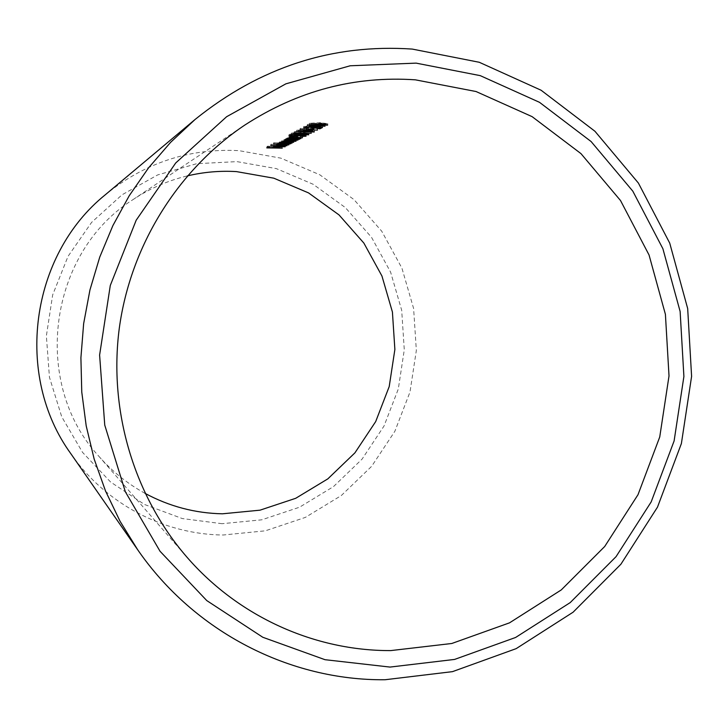 <?xml version="1.0" encoding="UTF-8"?>
<svg xmlns="http://www.w3.org/2000/svg" width="728" height="728" viewBox="0 0 728 728"><rect width="100%" height="100%" fill="white"/><g stroke="black" fill="none" stroke-linecap="round" stroke-linejoin="round"><path stroke-width="0.55" stroke-dasharray="3.64 2.73" d="M323.742 123.096L325.871 123.687L311.156 123.36L323.742 123.096L323.687 124.206M309.436 123.296L317.281 124.042L327.755 123.669L319.883 122.668L309.436 123.296L309.382 124.643M310.501 130.021L312.585 130.585L298.407 130.267L310.501 130.021L310.456 131.104M296.742 130.212L304.359 130.904L314.396 130.567L306.761 129.62L296.742 130.212L296.687 131.504M305.05 132.878L307.116 133.424L293.156 133.115L305.05 132.878L305.005 133.943M291.519 133.06L299.035 133.725L308.899 133.406L301.365 132.487L291.519 133.06L291.464 134.334M306.051 134.944L301.51 134.007L295.022 134.644L290.909 134.516L292.037 133.907L290.354 133.916L288.998 134.653L296.815 134.898L301.137 134.17L304.495 134.726L300.427 135.226L306.051 134.944L306.006 135.89M294.622 139.903L285.403 139.667L291.036 139.184L294.713 139.794L294.567 141.123M296.023 140.004L294.795 139.357L297.097 139.33L285.485 138.902L287.351 139.084L283.938 139.685L288.807 140.331L296.023 140.004L295.987 140.923M287.496 143.598L278.478 143.371L283.966 142.906L287.587 143.498L287.451 144.79M288.88 143.689L287.651 143.079L289.89 143.052L273.655 142.797L280.462 142.815L277.05 143.389L281.836 143.998L288.88 143.689L288.843 144.599M275.502 145.482L279.188 144.808L277.541 145.682L275.502 145.482L275.457 146.665M285.203 145.591L283.137 144.872L282.255 144.972L283.802 145.518L278.879 145.737L280.844 144.708L273.501 145.291L278.351 145.873L285.203 145.591L285.167 146.483M222.031 523.705L182.255 518.545L144.453 504.459L110.611 482.036L82.519 452.334L61.743 416.816L49.459 377.322L46.365 335.945L52.671 294.886L68.032 256.356L91.592 222.395L122.04 194.786L157.712 174.911L196.687 163.7L236.928 161.616L276.376 168.632L313.095 184.239L345.327 207.562L371.562 237.374L390.627 272.172L401.692 310.264L404.277 349.84L398.289 389.052L384.011 426.053L362.08 459.113L333.479 486.623L299.517 507.216L261.762 519.819L222.031 523.705M70.88 453.744C105.442 503.858 164.064 534.479 223.178 535.007L265.338 530.821L305.36 517.399L341.35 495.504L371.644 466.311L394.876 431.258L409.991 392.019L416.343 350.459L413.613 308.508L401.911 268.113L381.727 231.204L353.945 199.554L319.792 174.775L280.862 158.149L239.002 150.651C189.371 148.084 144.836 162.772 105.396 194.695M145.081 493.375C127.546 483.765 112.103 471.371 98.771 456.183C31.14 383.092 48.549 252.48 132.96 199.645C149.804 188.488 167.95 180.562 187.396 175.885M282.309 146.965L274.911 146.628L276.085 146.01L274.511 145.973L273.355 146.592L268.668 146.565L269.806 145.946L268.241 145.964L266.848 146.719L282.309 146.965L282.264 148.139M282.045 147.111L282 148.121M274.911 146.628L274.893 147.165M276.085 146.01L276.03 147.192M274.511 145.973L274.465 147.156M273.355 146.592L273.309 147.766M268.668 146.565L268.641 147.138M269.806 145.946L269.76 147.129M268.241 145.964L268.186 147.138M266.848 146.719L266.794 147.893M283.802 145.518L283.747 146.701M280.844 144.708L280.79 145.891M276.704 144.726L276.649 145.909M273.619 145.163L273.573 146.346M278.351 145.873L278.324 146.419M283.137 144.872L283.092 146.064M282.255 144.972L282.209 146.155M279.188 144.808L279.142 145.864M275.011 145.172L274.975 146.046M277.541 145.682L277.486 146.856M286.941 144.572L270.852 144.326L286.941 144.572L286.896 145.764M286.668 144.717L286.623 145.746M271.116 144.18L271.071 145.373M270.852 144.326L270.807 145.518M280.462 142.815L280.416 143.862M273.655 142.797L273.61 143.998M277.168 143.261L277.113 144.453M281.836 143.998L281.791 145.036M287.651 143.079L287.606 144.117M289.617 143.198L289.571 144.235M289.89 143.052L289.844 144.253M273.928 142.652L273.874 143.853M278.56 143.27L278.524 144.153M282.118 143.862L282.073 145.054M283.966 142.906L283.92 143.953M290.818 142.57L281.29 141.851L292.119 141.896L282.837 141.023L293.721 141.077L287.788 140.613L281.536 140.913L283.483 141.396L279.152 142.297L290.818 142.57L290.772 143.771M290.536 142.715L290.499 143.753M281.354 141.778L281.317 142.697M292.119 141.896L292.083 142.943M292.41 141.751L292.356 142.961M282.901 140.95L282.864 141.869M293.721 141.077L293.675 142.124M294.012 140.923L293.957 142.142M281.536 140.913L281.481 142.124M283.483 141.396L283.438 142.451M279.998 141.742L279.943 142.952M280.116 141.987L280.08 142.897M281.408 142.178L281.372 143.152M279.425 142.151L279.379 143.361M279.152 142.297L279.106 143.507M287.351 139.084L287.305 140.158M285.203 139.057L285.149 140.286M284.066 139.548L284.011 140.777M288.807 140.331L288.761 141.387M294.795 139.357L294.749 140.422M296.796 139.485L296.751 140.54M297.097 139.33L297.042 140.559M285.485 138.902L285.431 140.131M285.494 139.567L285.458 140.458M289.107 140.176L289.052 141.396M291.036 139.184L290.991 140.249M298.061 138.83L288.406 138.047L299.59 138.038L293.921 137.574L287.105 137.92L288.525 138.429L286.131 138.548L298.061 138.83L298.016 140.058M297.77 138.984L297.725 140.04M290.781 138.457L290.727 139.685M288.488 137.965L288.452 138.875M291.4 137.683L291.355 138.766M299.59 138.038L299.554 139.103M299.891 137.883L299.845 139.121M287.105 137.92L287.05 139.157M288.525 138.429L288.488 139.385M286.423 138.393L286.368 139.63M286.131 138.548L286.086 139.785M300.882 137.374L291.154 136.582L302.439 136.573L296.724 136.1L289.835 136.445L291.264 136.964L288.852 137.091L300.882 137.374L300.828 138.611M300.582 137.528L300.537 138.593M293.539 136.991L293.484 138.238M291.236 136.491L291.2 137.419M294.176 136.209L294.13 137.292M302.439 136.573L302.393 137.638M302.739 136.409L302.693 137.656M289.835 136.445L289.789 137.692M291.264 136.964L291.227 137.929M289.143 136.937L289.089 138.184M288.852 137.091L288.798 138.338M296.815 134.898L296.76 136.154M288.998 134.653L288.952 135.918M296.724 134.489L296.687 135.363M301.137 134.17L301.092 135.262M304.395 134.835L304.349 136.091M300.728 135.071L300.673 136.327M300.427 135.226L300.373 136.482M301.51 134.007L301.456 135.272M295.104 134.425L295.049 135.69M295.022 134.644L294.976 135.736M290.909 134.516L290.882 135.181M292.037 133.907L291.983 135.171M290.354 133.916L290.299 135.19M301.365 132.487L301.31 133.77M308.79 133.533L308.745 134.553M299.035 133.725L298.99 134.826M307.116 133.424L307.061 134.689M301.046 132.651L301.001 133.761M293.22 133.042L293.175 133.988M296.15 131.677L311.311 131.986L294.749 131.522L296.15 131.677L296.105 132.796M295.623 131.968L295.586 132.805M310.993 132.15L310.947 133.242M311.311 131.986L311.266 133.26M294.749 131.522L294.694 132.814M294.121 131.868L294.066 133.151M306.761 129.62L306.706 130.922M314.287 130.703L314.241 131.732M304.359 130.904L304.313 132.014M312.585 130.585L312.53 131.868M306.433 129.793L306.388 130.913M298.471 130.194L298.435 131.149M313.313 128.729L300.164 128.346L311.584 129.63L313.313 128.729L313.277 129.602M317.18 128.947L317.135 130.057M317.517 128.774L317.463 130.084M313.641 128.556L313.595 129.62M314.059 128.328L314.005 129.639M312.339 128.255L312.285 129.557M311.912 128.474L311.857 129.775M300.227 128.31L300.173 129.62M300.164 128.346L300.109 129.657M311.584 128.647L310.501 129.211L304.268 128.474L311.584 128.647L311.539 129.766M304.268 128.474L304.222 129.602M310.501 129.211L310.447 130.512M314.077 127.336L310.929 128.019L314.077 127.336L314.023 128.647M312.667 128.083L312.64 128.592M312.339 127.273L312.285 128.583M310.929 128.019L310.874 129.32M309.901 125.88L320.001 127.491L322.577 126.162L320.83 126.053L319.073 126.963L310.092 125.707L303.776 126.444L308.408 126.945L305.642 126.299L309.901 125.88L309.855 127.027M305.642 126.299L305.605 127.245M314.432 126.381L314.387 127.391M322.577 126.162L322.522 127.491M320.83 126.053L320.775 127.373M319.073 126.963L319.019 128.283M310.092 125.707L310.037 127.027M303.913 126.308L303.849 127.627M308.408 126.945L308.363 128.083M308.736 126.772L308.681 128.092M320.784 124.816L325.088 124.87L319.801 124.324L307.371 124.415L318.982 125.753L320.784 124.816L320.748 125.698M318.982 125.753L319.028 124.734L317.899 125.325L311.557 124.552L319.028 124.734M324.743 125.043L324.688 126.181M325.088 124.87L325.025 126.199M321.13 124.634L321.084 125.717M321.567 124.406L321.512 125.735M319.801 124.324L319.747 125.662M319.365 124.552L319.31 125.889M307.444 124.379L307.38 125.717M307.371 124.415L307.316 125.753M311.557 124.552L311.511 125.707M317.899 125.325L317.836 126.654M319.883 122.668L319.829 124.015M327.627 123.815L327.582 124.861M317.281 124.042L317.235 125.189M325.871 123.687L325.816 125.034M319.528 122.85L319.483 124.006M311.229 123.269L311.193 124.251M286.031 142.315L285.986 143.516M286.313 141.605L286.268 142.652M287.96 141.514L287.915 142.724M287.496 140.759L287.451 141.823M287.788 140.613L287.733 141.833M293.857 138.593L293.812 139.831M294.103 137.747L294.057 138.821M293.921 137.574L293.875 138.811M296.642 137.137L296.587 138.384M296.897 136.282L296.851 137.355M296.724 136.1L296.669 137.346M299.335 133.561L299.281 134.835M304.668 130.731L304.613 132.023M315.47 126.253L315.415 127.573M317.617 123.86L317.563 125.198M98.771 456.183L187.16 557.411M132.96 199.645L244.763 125.098M273.501 145.291L273.446 146.474M285.349 145.445L285.294 146.628M283.893 145.418L283.865 146.164M277.04 143.389L276.995 144.581M289.016 143.553L288.961 144.754M278.469 143.371L278.433 144.171M287.596 143.498L287.578 144.117M281.29 141.842L281.254 142.697M282.828 141.023L282.792 141.878M281.454 140.995L281.399 142.215M279.898 141.842L279.843 143.052M283.929 139.685L283.884 140.913M296.169 139.858L296.123 141.077M285.394 139.667L285.358 140.468M294.722 139.794L294.704 140.413M288.406 138.047L288.37 138.884M286.987 138.038L286.941 139.276M291.154 136.582L291.118 137.428M289.717 136.573L289.671 137.82M296.587 134.644L296.56 135.381M304.495 134.726L304.468 135.526M306.206 134.789L306.151 136.045M294.986 134.553L294.94 135.808M308.899 133.415L308.845 134.68M291.409 133.169L291.355 134.443M307.198 133.342L307.161 134.17M293.147 133.115L293.111 133.988M314.405 130.567L314.35 131.859M296.633 130.321L296.578 131.613M312.667 130.503L312.631 131.331M298.398 130.267L298.362 131.158M303.767 126.444L303.713 127.764M305.542 126.408L305.505 127.263M327.764 123.669L327.709 125.007M309.318 123.414L309.254 124.761M325.962 123.596L325.926 124.452M311.147 123.36L311.111 124.261"/><path stroke-width="1.09" d="M195.068 119.483L105.396 194.695C30.148 255.209 14.096 375.63 70.88 453.744L137.719 549.813L120.084 521.321L105.496 490.936L94.149 459.004L86.204 425.907L81.763 392.028L80.908 357.803L83.647 323.623L89.953 289.917L99.745 257.102L112.895 225.58L129.238 195.714L148.548 167.868L170.589 142.36L195.068 119.483C260.014 67.131 332.423 43.662 412.285 49.085L479.279 62.28L541.113 90.245L594.931 131.249L638.401 183.074L669.724 243.116L687.678 308.536L691.6 376.358L681.39 443.552L657.502 507.125L620.902 564.227L573.118 612.184L516.152 648.648L452.498 671.644L385.067 679.743C290.263 680.735 194.622 632.286 137.719 549.813M416.125 63.127L350.204 65.775L285.876 83.838L226.617 116.717L175.73 162.954L136.181 220.22L110.292 285.458L99.609 355.055L104.75 425.116L125.325 491.737L160.042 551.269L206.779 600.591L262.808 637.273L325.007 659.695L390.035 667.076L454.6 659.422L515.597 637.473L570.215 602.593L616.061 556.647L651.178 501.91L674.11 440.941L683.901 376.485L680.125 311.438L662.88 248.703L632.814 191.164L591.109 141.541L539.512 102.33L480.271 75.648L416.125 63.127M282.264 148.139L266.794 147.893L268.186 147.138L269.76 147.129L268.614 147.738L273.309 147.766L274.465 147.156L276.03 147.192L274.865 147.802L282.264 148.139M285.158 146.765L273.446 146.474L280.79 145.891L278.833 146.919L283.747 146.701L282.209 146.155L283.092 146.064L285.167 146.483M286.896 145.764L270.807 145.518L286.896 145.764M288.825 144.881L281.781 145.191L277.004 144.581L280.407 144.007L273.61 143.998L288.843 144.599M290.772 143.771L279.106 143.507L283.429 142.606L281.481 142.124L287.733 141.833L293.666 142.288L282.783 142.233L292.074 143.107L281.245 143.052L290.772 143.771M295.978 141.223L288.752 141.551L283.893 140.913L287.296 140.313L285.431 140.131L295.987 140.923M298.016 140.058L286.086 139.785L288.47 139.658L287.05 139.157L293.875 138.811L299.545 139.276L288.361 139.285L298.016 140.058M300.828 138.611L288.798 138.338L291.209 138.211L289.789 137.692L296.669 137.346L302.384 137.82L291.1 137.829L300.828 138.611M305.997 136.209L300.373 136.482L304.441 135.981L301.083 135.426L296.76 136.154L288.952 135.918L291.983 135.171L290.854 135.781L301.456 135.272L306.006 135.89M308.736 134.798L291.364 134.443L301.31 133.77L308.745 134.553M311.266 133.26L294.066 133.151L311.266 133.26M314.232 131.986L296.587 131.613L306.706 130.922L314.241 131.732M317.463 130.084L313.258 130.03L311.529 130.922L300.109 129.657L317.463 130.084M322.522 127.491L319.947 128.801L309.846 127.209L305.587 127.627L308.354 128.264L303.722 127.764L310.037 127.027L319.019 128.283L320.775 127.373L322.522 127.491M325.025 126.199L320.729 126.144L318.928 127.082L307.316 125.753L325.025 126.199M327.573 125.152L309.264 124.761L319.829 124.015L327.582 124.861M415.406 79.834L476.048 91.528L532.104 116.644L580.98 153.635L620.511 200.528L649.039 254.964L665.41 314.341L669.014 375.939L659.741 436.973L638.001 494.703L604.704 546.5L561.261 589.926L509.527 622.84L451.797 643.488L390.745 650.595C315.124 650.932 239.011 617.089 187.16 557.411C134.252 496.569 108.472 411.011 119.274 328.374C130.485 245.782 177.768 169.961 244.763 125.098C297.688 90.791 354.572 75.703 415.406 79.834M187.396 175.885C203.622 172.045 219.993 170.616 236.509 171.608L273.81 178.187L308.536 192.902L339.03 214.924L363.873 243.088L381.936 275.994L392.419 312.03L394.876 349.476L389.207 386.577L375.694 421.585L354.927 452.843L327.855 478.851L295.714 498.298L260.005 510.173L222.44 513.804C195.159 513.258 169.378 506.442 145.081 493.375M310.874 129.32L314.023 128.647L310.874 129.32M274.893 147.165L274.865 147.802M268.641 147.138L268.614 147.738M278.86 146.137L278.833 146.919M274.975 146.046L274.82 146.819M278.324 146.419L278.305 147.047M279.142 145.864L274.966 146.355M274.875 146.446L277.486 146.856L279.142 145.991M278.524 144.153L282.073 145.054L287.542 144.69L283.92 144.108L278.515 144.472M285.458 140.458L289.052 141.396L294.667 141.014L290.982 140.413L285.44 140.786M290.882 135.181L290.854 135.781M299.281 134.835L307.134 134.607L300.992 133.925L293.166 134.316L299.281 134.835M304.613 132.023L312.603 131.786L306.388 131.086L298.416 131.486L304.613 132.023M311.575 129.766L311.529 130.922M311.539 129.766L304.213 129.775L310.447 130.512L311.529 129.948M312.64 128.592L312.612 129.384M319.992 127.782L319.947 128.801M311.511 125.707L317.836 126.654L318.973 125.871L318.928 127.082M318.964 126.062L311.502 125.889M317.563 125.198L325.898 124.943L319.474 124.188L311.175 124.615L317.563 125.198M287.578 144.117L287.551 144.69M294.704 140.413L294.676 141.014M296.56 135.381L296.533 135.899M304.468 135.526L304.45 135.981M312.631 131.331L312.612 131.786M305.505 127.263L305.487 127.728M325.926 124.452L325.898 124.943"/></g></svg>
